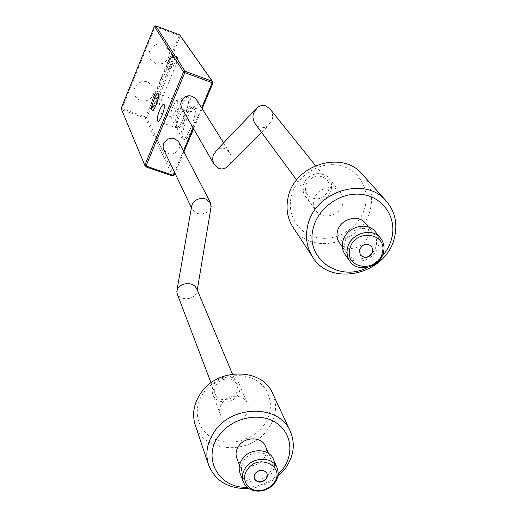 <?xml version="1.0" encoding="UTF-8"?>
<svg xmlns="http://www.w3.org/2000/svg" width="517" height="517" viewBox="0 0 517 517"><rect width="100%" height="100%" fill="white"/><g stroke="black" fill="none" stroke-linecap="round" stroke-linejoin="round"><path stroke-width="0.39" stroke-dasharray="2.58 1.94" d="M177.047 127.188C173.835 122.523 184.427 94.792 188.867 96.285L189.713 96.905C193.158 101.099 182.423 129.457 177.99 127.932L177.047 127.188M175.522 126.646L175.444 126.478C172.956 122.102 180.704 99.561 185.829 96.272L187.341 95.729L188.182 96.349C191.607 100.537 180.872 128.907 176.459 127.389L175.522 126.646M170.914 116.622L170.868 116.538C170.726 111.052 172.523 105.83 176.258 100.88L177.441 100.931C179.128 103.141 173.602 117.747 171.373 116.984L170.914 116.622M183.225 138.705C179.851 133.774 190.657 105.436 195.361 106.941L196.292 107.62C199.911 112.06 188.957 141.044 184.259 139.512L183.225 138.705M181.661 138.149L181.57 137.961C178.979 133.36 186.766 110.535 192.124 106.993L193.797 106.373L194.715 107.051C198.321 111.485 187.367 140.482 182.688 138.957L181.661 138.149M176.937 127.88L176.892 127.783C176.691 122.167 178.514 116.816 182.365 111.724L183.192 111.407L183.671 111.775C185.448 114.108 179.806 129.037 177.441 128.274L176.937 127.88M172.335 55.59C173.751 57.213 168.943 69.795 167.185 69.078L166.881 68.851C165.518 67.132 170.293 54.673 172.051 55.377L172.335 55.59M156.832 93.293C158.118 95.096 153.517 107.278 151.798 106.644L151.455 106.36C150.214 104.473 154.777 92.407 156.502 93.034L156.832 93.293M177.273 56.876C177.829 58.427 177.247 61.433 175.534 65.872L159.953 103.626C158.499 106.993 157.304 108.725 156.354 108.822C155.326 107.866 155.804 104.751 157.775 99.471L173.169 62.111C174.701 58.557 175.967 56.734 176.969 56.65L177.273 56.876M172.536 55.112C173.072 56.663 172.484 59.662 170.772 64.114L155.21 101.914C153.756 105.294 152.567 107.032 151.63 107.135C150.621 106.179 151.106 103.064 153.077 97.778L168.458 60.36C169.983 56.805 171.243 54.976 172.232 54.886L172.536 55.112M155.358 63.423L150.279 59.125C145.497 51.577 154.68 41.147 162.997 44.721L167.773 48.572C173.085 56.075 163.889 67.042 155.358 63.423M155.397 63.481L150.318 59.184C145.529 51.635 154.719 41.205 163.036 44.779L167.812 48.63C173.124 56.133 163.921 67.1 155.397 63.481M140.249 100.401L137.024 98.482L134.814 95.496C130.866 88.052 139.849 78.668 147.778 81.977L152.967 86.462C157.381 93.9 148.373 103.749 140.249 100.401M140.281 100.472L137.057 98.547L134.847 95.561C130.898 88.116 139.881 78.733 147.81 82.041L153 86.526C157.414 93.965 148.405 103.82 140.281 100.472M145.432 166.687L121.676 109.766L145.458 118.206L172.542 176.006M202.153 108.641L193.636 128.856M183.936 151.849L174.953 173.169M174.035 175.334L146.757 117.624L180.246 36.196L213.036 82.836M174.481 172.187L183.451 150.919M193.119 127.964L201.624 107.794M145.697 117.016L121.934 108.57L155.184 26.574L179.153 35.615L145.697 117.016L146.757 117.624L145.458 118.206L145.697 117.016M179.703 34.904L180.246 36.196L179.153 35.615L179.703 34.904M155.714 25.85L155.184 26.574L154.383 26.438M121.676 109.766L121.114 108.518L121.934 108.57L121.676 109.766M191.658 206.225L192.24 209.411L197.08 213.411C202.606 214.723 206.974 213.327 210.18 209.217L211.02 207.259M163.792 149.775C169.02 155.811 174.139 155.501 179.141 148.851L179.774 145.49L178.921 142.24M196.647 288.48L197.08 291.084L196.04 294.115C192.757 298.147 188.246 299.524 182.501 298.244L179.257 296.532L177.163 293.714M236.676 392.558L237.613 388.635L236.915 384.816C233.93 376.402 218.982 377.378 215.479 386.257L214.568 390.012L215.15 393.683C217.941 402.342 233.102 401.515 236.676 392.558M267.005 473.417L266.959 473.294C263.702 468.984 259.773 468.913 255.159 473.094L253.989 475.789L254.306 478.645M203.62 392.752C214.872 376.848 239.306 370.805 255.288 379.853C271.438 388.668 275.218 409.975 263.793 425.304C252.606 440.755 228.947 446.817 212.901 438.216C196.693 429.847 192.137 408.527 203.62 392.752M195.232 425.006C203.343 453.299 250.183 455.58 267.974 429.149C276.143 417.368 277.694 405.444 272.627 393.392M239.985 473.055C243.707 484.688 263.56 485.263 271.186 474.063C274.605 469.197 275.354 464.272 273.435 459.303M269.402 473.126C272.381 468.874 273.041 464.583 271.38 460.24C267.825 450.456 250.777 450.171 244.224 459.859C241.374 463.943 240.67 468.079 242.111 472.273C245.388 482.426 262.733 482.917 269.402 473.126M236.773 458.088C240.011 468.098 257.046 468.622 263.573 458.986C266.494 454.805 267.134 450.578 265.499 446.3M214.678 383.175C220.5 374.373 235.849 374.819 239.132 383.821C240.663 387.815 240.108 391.744 237.458 395.608C231.532 404.514 215.893 403.867 212.868 394.523C211.543 390.665 212.144 386.884 214.678 383.175M222.245 402.827C228.255 393.799 244.043 394.206 247.397 403.409C248.968 407.493 248.38 411.519 245.646 415.487C239.533 424.619 223.454 424.005 220.365 414.453C219.008 410.504 219.635 406.633 222.245 402.827M277.765 476.577C269.305 483.589 259.631 487.576 248.735 488.533M247.01 487.234L249.388 487.143C259.534 486.335 268.523 482.632 276.343 476.041L278.107 474.425M181.725 108.15C187.102 113.721 192.15 113.236 196.861 106.702L197.494 102.928L196.324 99.354M229.225 164.787L230.737 161.614L231.235 158.376L230.744 154.906L229.58 152.347L224.947 148.547L223.906 148.256L220.442 148.256L217.011 149.807M270.087 109.042C272.517 112.519 273.183 116.157 272.078 119.97L267.735 126.083L264.84 127.415L262.429 127.693L259.663 127.176L255.224 123.789M306.503 183.651C304.849 187.677 305.166 191.368 307.453 194.715C314.995 201.203 321.884 200.06 328.133 191.284C329.878 187.076 329.478 183.264 326.944 179.832C319.357 173.718 312.546 174.992 306.503 183.651M371.762 246.389L371.691 246.299C366.534 242.557 362.378 243.766 359.225 249.918L360.271 255.094M367.606 267.438L375.239 262.739L381.83 256.678M365.189 206.483C360.685 225.871 339.708 240.534 320.094 238.078C300.416 235.914 286.657 216.888 291.123 197.171C295.291 177.421 316.921 162.176 336.871 165.001C356.892 167.527 369.991 187.135 365.189 206.483M293.049 227.325C310.62 256.781 363.703 243.623 370.508 208.48C373.339 195.491 370.657 184.13 362.462 174.403M345.246 254.816C353.066 266.804 375.465 260.73 378.392 245.885C379.575 240.599 378.599 235.933 375.458 231.894M345.039 241.924C344.102 246.241 344.826 250.092 347.204 253.485C354.067 263.928 373.629 258.59 376.182 245.627C377.21 241.019 376.363 236.954 373.642 233.425C366.469 223.57 347.443 229.199 345.039 241.924M339.54 242.984C346.3 253.265 365.487 248.05 367.968 235.3C368.964 230.776 368.123 226.776 365.448 223.312M331.307 189.267C329.161 200.997 311.641 205.682 305.373 196.163C303.201 193.074 302.516 189.584 303.317 185.681C305.34 174.177 322.343 169.227 328.896 178.203C331.378 181.415 332.179 185.099 331.307 189.267M342.771 203.666C340.522 215.718 322.479 220.565 316.055 210.807C313.832 207.634 313.134 204.047 313.968 200.04C316.087 188.22 333.607 183.102 340.322 192.305C342.868 195.594 343.682 199.381 342.771 203.666M167.831 69.2L168.128 69.427C169.893 70.144 174.707 57.568 173.285 55.939L173.001 55.726C171.237 55.022 166.455 67.481 167.831 69.2M152.399 106.696C151.151 104.809 155.72 92.75 157.446 93.37L157.775 93.635C159.068 95.438 154.467 107.62 152.741 106.987L152.399 106.696M170.772 64.114L175.534 65.872M155.21 101.914L159.953 103.626M153.077 97.778L157.775 99.471M168.458 60.36L173.169 62.111M172.051 55.377L174.255 56.754C175.987 62.925 173.945 67.152 168.128 69.427L167.185 69.078M151.798 106.644L152.741 106.987C158.383 104.744 160.425 100.628 158.861 94.643L158.208 93.803L156.502 93.034M187.341 95.729L188.867 96.285M170.868 116.538L175.444 126.478M176.258 100.88L185.829 96.272M158.208 93.803L177.008 100.602M193.797 106.373L195.361 106.941M176.892 127.783L181.57 137.961M182.365 111.724L192.124 106.993M163.908 104.473L183.192 111.407M151.63 107.135L156.354 108.822M172.232 54.886L176.969 56.65M157.918 121.34L177.441 128.274M182.688 138.957L184.259 139.512M152.366 110.192L171.373 116.984M176.459 127.389L177.99 127.932M176.995 290.153L176.808 291.213M232.437 374.095L236.915 384.816M211.02 382.813L215.15 393.683M197.268 289.966L197.08 291.084M192.24 209.411L191.406 207.666M271.38 460.24L268.485 453.37M239.132 383.821L247.397 403.409M212.868 394.523L220.365 414.453M242.111 472.273L239.481 465.287M276.343 476.041L277.836 476.247M249.388 487.143L248.451 488.345M261.518 132.339L267.735 126.083M296.635 180.026L307.453 194.715M315.506 165.595L326.944 179.832M255.01 109.985L257.602 107.271M229.58 152.347L223.628 142.866M347.204 253.485L342.377 246.874M305.373 196.163L316.055 210.807M328.896 178.203L340.322 192.305M373.642 233.425L368.485 227.06"/><path stroke-width="0.78" d="M151.94 109.843C150.441 107.542 155.921 93.034 158.028 93.739L158.435 94.062C159.999 96.227 154.473 110.909 152.366 110.192L151.94 109.843M157.446 120.952C155.869 118.522 161.466 103.691 163.702 104.395L164.148 104.751C165.789 107.045 160.147 122.057 157.918 121.34L157.446 120.952M174.953 173.169L174.035 175.334L172.542 176.006L145.432 166.687L146.02 166.015L173.156 175.341L174.481 172.187M201.624 107.794L212.177 82.746L213.036 82.836L202.153 108.641M193.636 128.856L183.936 151.849M179.703 34.904L155.714 25.85L185.041 71.262L212.422 81.376L179.703 34.904M213.036 82.836L212.422 81.376L212.177 82.746L184.782 72.639L185.041 71.262L183.516 71.947L154.383 26.438L121.114 108.518L144.792 165.278L183.516 71.947L184.782 72.639L146.02 166.015L144.792 165.278L145.432 166.687M183.451 150.919L193.119 127.964M174.035 175.334L173.156 175.341L172.542 176.006M154.383 26.438L155.714 25.85M211.02 207.259L210.522 202.813L205.818 199.026C200.228 197.694 195.833 199.11 192.641 203.278L191.658 206.225L176.995 290.153M210.522 202.813L178.921 142.24C173.628 136.443 168.548 136.843 163.682 143.429L163.062 146.647L163.792 149.775L191.406 207.666M211.02 382.813L177.163 293.714L176.808 291.213L177.803 288.324C181.066 284.24 185.609 282.844 191.419 284.143L194.56 285.791L196.647 288.48L232.437 374.095M255.256 473.333L254.086 476.034L254.351 478.768C257.576 483.156 261.518 483.253 266.171 479.065L267.36 476.319L267.056 473.54C263.799 469.229 259.87 469.158 255.256 473.333M254.306 478.645C257.576 482.917 261.499 482.968 266.074 478.813L267.25 476.138L267.005 473.417M273.771 483.046C286.496 467.219 259.062 452.588 247.572 469.307C240.366 478.419 247.139 491.034 258.797 490.555C263.851 490.426 268.226 488.623 271.936 485.146L273.771 483.046M245.73 467.562C253.304 456.382 272.982 456.666 277.099 467.917C279.031 472.932 278.269 477.902 274.805 482.82L272.769 485.146C268.659 489.004 263.799 491.008 258.203 491.15C250.835 490.904 245.853 487.796 243.261 481.844C241.62 477.017 242.441 472.26 245.73 467.562M278.107 474.425L282.754 469.158C294.942 452.995 291.071 430.655 273.991 421.497C257.098 412.094 231.131 418.615 219.118 435.411C201.624 457.907 218.781 488.636 247.01 487.234M248.735 488.533L248.283 488.565C228.488 488.966 215.24 481.049 208.551 464.822C205.049 453.428 207.097 442.235 214.697 431.236C232.689 404.359 279.594 404.74 290.289 431.288C295.562 443.857 293.863 456.317 285.197 468.667L277.765 476.577M290.289 431.288L272.627 393.392C262.339 367.936 217.877 367.322 200.932 392.92C193.772 403.389 191.872 414.085 195.232 425.006L208.551 464.822M277.099 467.917L273.435 459.303C269.351 448.149 249.892 447.838 242.408 458.902C239.164 463.555 238.356 468.273 239.985 473.055L243.261 481.844M268.485 453.37L265.499 446.3C261.99 436.652 245.252 436.335 238.828 445.867C236.043 449.88 235.358 453.952 236.773 458.088L239.481 465.287M255.01 109.985L217.011 149.807L213.12 155.417L212.623 159.191L213.469 163.165L214.064 164.374L218.937 168.523L221.567 168.981L224.423 168.523L226.608 167.418L229.225 164.787M223.628 142.866L196.324 99.354C190.896 94.049 185.9 94.624 181.331 101.08L180.692 104.175L181.48 107.698L214.064 164.374M296.635 180.026L255.224 123.789C253.007 120.351 252.438 116.816 253.511 113.191L257.602 107.271C260.471 105.416 263.256 105.003 265.958 106.024L270.087 109.042L315.506 165.595M372.88 251.682L371.833 246.48C366.676 242.738 362.52 243.946 359.36 250.099L360.336 255.185C365.474 259.043 369.655 257.873 372.88 251.682M360.271 255.094C365.416 258.843 369.571 257.64 372.738 251.508L371.762 246.389M349.86 248.981C344.29 269.376 378.127 273.189 382.296 252.794C388.17 232.463 353.996 228.281 349.86 248.981M383.511 252.283C380.525 267.283 357.861 273.441 349.964 261.337C347.25 257.44 346.435 253.007 347.514 248.05C350.3 233.361 372.259 226.821 380.564 238.15C383.73 242.227 384.713 246.939 383.511 252.283M381.83 256.678C386.71 251.178 390.012 245.006 391.744 238.169C396.991 217.709 383.239 197.035 361.978 194.444C340.793 191.548 317.69 207.789 313.134 228.695C305.114 258.907 339.507 282.618 367.606 267.438M394.626 236.999C387.194 273.939 331.138 288.008 312.74 257.156C306.904 248.037 305.172 237.814 307.544 226.491C313.8 191.503 365.487 175.114 386.373 201.21C394.949 211.408 397.702 223.338 394.626 236.999M386.373 201.21L362.462 174.403C342.519 149.516 293.714 164.897 287.969 198.127C285.785 208.887 287.478 218.62 293.049 227.325L312.74 257.156M380.564 238.15L375.458 231.894C367.238 220.681 345.537 227.131 342.803 241.659C341.737 246.57 342.551 250.952 345.246 254.816L349.964 261.337M368.485 227.06L365.448 223.312C358.384 213.611 339.727 219.111 337.394 231.622C336.483 235.862 337.2 239.649 339.54 242.984L342.377 246.874M211.207 206.128L197.268 289.966M271.936 485.146L272.769 485.146M258.797 490.555L258.203 491.15M226.608 167.418L261.518 132.339"/></g></svg>
